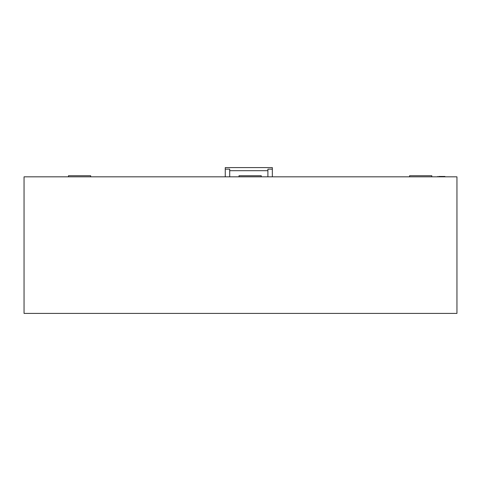 <?xml version="1.0" encoding="UTF-8"?>
<svg xmlns="http://www.w3.org/2000/svg" width="481" height="481" viewBox="0 0 481 481"><rect width="100%" height="100%" fill="white"/><g stroke="black" fill="none" stroke-linecap="round" stroke-linejoin="round"><path stroke-width="0.72" d="M431.8 176.828L431.8 175.721L431.8 176.828M409.59 176.828L409.59 175.721L431.8 175.721L409.59 175.721L409.59 176.828M68.464 176.828L68.464 175.721L90.675 175.721L90.675 176.828M24.05 176.828L456.95 176.828L456.95 313.408L24.05 313.408L24.05 176.828M261.237 176.798L239.027 176.798L239.027 175.721L261.237 175.721L261.237 176.828M438.738 176.828L438.738 176.473L444.955 176.473L441.546 176.473L441.546 176.828M225.258 176.828L225.258 167.592L272.342 167.592L272.342 169.144L267.899 169.144L267.899 176.828M272.342 176.828L272.342 169.144M229.702 176.828L229.702 169.144L225.258 169.144M267.899 170.701L229.702 170.701L267.899 170.701M437.626 176.828L437.626 176.479L437.626 176.828M444.955 176.828L444.955 176.479L444.955 176.828"/></g></svg>
